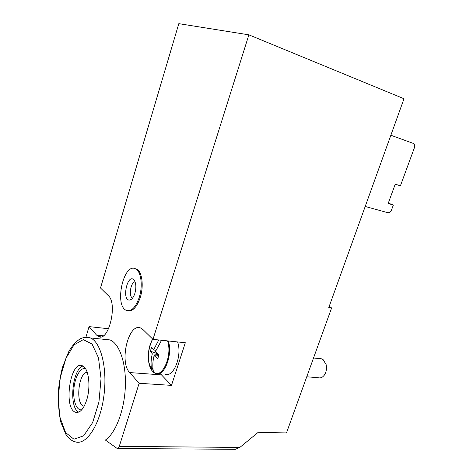 <?xml version="1.0" encoding="UTF-8"?>
<svg xmlns="http://www.w3.org/2000/svg" width="473" height="473" viewBox="0 0 473 473"><rect width="100%" height="100%" fill="white"/><g stroke="black" fill="none" stroke-linecap="round" stroke-linejoin="round"><path stroke-width="0.71" d="M390.864 135.237L413.112 143.343C414.59 144.135 414.992 145.684 414.318 147.978L400.412 185.8L395.233 184.192L388.15 203.544L393.347 205.034L391.591 209.811C390.722 211.798 389.498 212.767 387.919 212.72L365.197 206.47M83.662 337.633L87.54 337.214L90.378 337.947L110.014 339.921C119.427 343.599 126.297 363.158 125.339 386.701C124.434 410.227 115.649 433.262 105.384 440.061L117.18 448.487C118.031 448.652 118.729 447.943 119.273 446.364L139.139 383.284L171.498 385.377L185.315 342.748L152.974 339.36L248.881 34.836L404.007 98.745L328.794 307.515L331.603 307.958L329.173 306.463M117.706 448.487L235.371 449.315L239.823 447.434L258.27 432.275L286.467 432.949L331.603 307.958M108.589 328.753L89.054 326.607L85.92 337.196M248.881 34.836L178.812 23.65L100.501 287.986L108.323 295.649C117.913 303.524 108.678 342.162 98.609 336.61L100.98 336.853M128.177 310.779C132.978 311.311 137.01 306.871 140.268 297.446C144.034 285.769 142.024 271.325 136.531 269.025L134.687 268.534M110.014 339.921L104.107 339.324M139.139 383.284L129.661 372.558L161.488 374.894L171.498 385.377M152.974 339.36L143.029 329.622L140.871 328.132C128.81 321.877 118.877 361.668 129.661 372.558M89.054 326.607L96.533 335.073L98.609 336.61M160.607 373.853L161.488 374.894M388.327 203.059L393.347 205.034M86.736 399.874C83.644 409.121 79.925 413.254 75.574 412.273C63.08 408.719 70.288 360.006 82.379 365.765C88.534 367.586 91.088 386.216 86.736 399.874M78.731 412.131C68.544 407.756 72.257 368.94 82.97 366.049M81.805 409.748C76.525 411.031 72.736 400.406 73.906 388.57C74.965 376.721 80.623 366.865 85.554 368.698M84.188 406.201L83.561 406.053C75.13 403.836 78.725 371.743 87.257 372.411M139.275 297.31C135.692 307.462 131.382 311.813 126.338 310.359C114.04 305.718 123.66 262.16 135.556 268.865C141.043 271.165 143.047 285.615 139.275 297.31M134.894 293.349C133.504 297.517 131.719 299.764 129.537 300.089C121.407 300.55 127.592 272.655 134.013 279.975C136.112 283.037 136.407 287.501 134.894 293.349M132.594 298.073C128.366 296.677 130.637 281.991 135.083 281.878M158.573 356.068L154.08 355.661C152.631 361.484 152.442 366.983 153.524 372.168L151.88 370.525L152.885 367.35M154.08 355.661L157.775 358.629L159.005 354.762L155.298 351.811L161.571 340.264M151.88 370.525L151.768 370.306C150.692 365.144 150.869 359.663 152.306 353.863L150.373 351.114L151.573 347.306L153.518 350.026L158.757 339.969M153.518 350.026L155.919 350.257M177.6 341.938C182.501 355.601 173.408 378.294 164.911 374.173M319.783 358.629L321.658 358.824L323.053 359.533L326.134 364.612C326.949 368.585 326.329 372.115 324.271 375.195C322.521 377.46 320.54 378.305 318.335 377.738L306.752 376.78M326.376 365.913L325.938 371.737M152.306 353.863L158.55 354.431M157.296 355.95L158.981 354.821M150.373 351.114L157.858 353.922M119.273 446.364L239.823 447.434M96.533 335.073L103.392 335.783M90.378 337.947C101.11 342.091 107.797 369.206 103.699 397.338C99.732 425.523 86.145 445.696 75.231 441.812C71.6 440.919 68.443 438.37 65.753 434.155L60.751 421.951C58.64 411.676 57.943 400.454 58.664 388.286C59.84 379.11 61.171 371.973 62.655 366.877L68.644 351.853C73.256 343.203 79.996 338.514 81.669 338.254C83.881 337.267 86.784 337.166 90.378 337.947M65.599 432.564L60.136 417.848C58.238 404.983 58.333 391.402 60.432 377.105L65.948 358.256L74.007 344.894L83.266 339.644L92.034 344.013L98.473 357.777L101.033 378.548L98.963 401.908L92.661 422.549L83.626 435.834L73.93 439.204L65.599 432.564M167.519 340.885C172.876 355.678 161.796 379.902 153.524 372.168M151.768 370.306L148.764 362.3C147.594 353.698 148.883 345.94 152.637 339.029M168.293 340.968C173.088 354.732 164.013 377.625 155.623 373.481L153.66 372.292M75.574 412.273L78.045 412.361M83.561 406.053L84.253 406.082M135.556 268.865L136.531 269.025M131.683 299.066L129.537 300.089M151.857 370.495C150.455 368.603 149.427 365.871 148.764 362.3C147.718 354.236 149.025 346.49 152.684 339.076M153.613 372.369L155.623 373.481M313.54 357.99L321.658 358.824"/></g></svg>
